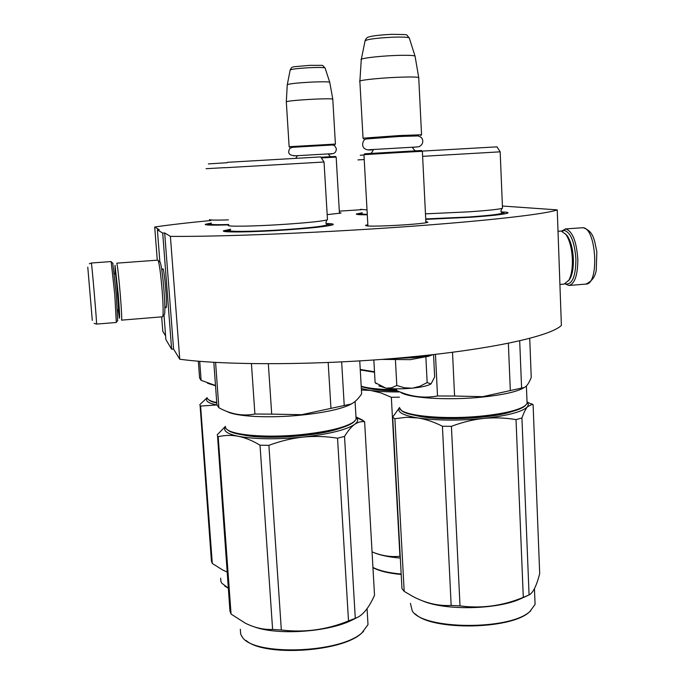<?xml version="1.0" encoding="UTF-8"?>
<svg xmlns="http://www.w3.org/2000/svg" width="685" height="685" viewBox="0 0 685 685"><rect width="100%" height="100%" fill="white"/><g stroke="black" fill="none" stroke-linecap="round" stroke-linejoin="round"><path stroke-width="1.03" d="M164.674 232.96L170.394 236.359L179.744 359.223L173.57 349.05L164.674 232.96L162.705 233.088L157.387 229.852L159.254 229.732L154.707 227.026C169.101 224.885 187.844 222.719 210.946 220.519M502.413 206.031L557.247 209.875C546.245 214.097 485.108 221.169 398.875 227.172C312.762 233.183 217.402 236.873 170.394 236.359M339.323 211.16L361.303 209.704M339.409 212.615L341.07 213.044L327.173 214.645M425.839 221.469L427.885 222.248C424.452 224.158 371.955 227.163 366.278 225.776L365.542 225.331L367.845 224.689M230.674 229.201L223.678 230.751C219.611 232.652 253.065 232.249 287.683 229.817C312.497 228.036 327.464 226.384 332.593 224.86C334.511 224.098 332.336 223.627 326.06 223.456M425.736 219.354L470.732 217.239C491.428 215.766 503.689 214.414 507.499 213.189C509.083 212.513 506.934 212.085 501.06 211.896M362.262 212.795L356.397 213.985C355.763 214.542 359.394 214.816 367.297 214.799M211.365 223.053L205.269 224.303C204.481 225.194 212.307 225.382 228.73 224.86M557.247 209.875L561.383 325.418C550.731 336.172 490.64 349.607 405.691 357.407C320.854 365.242 226.607 365.602 179.744 359.223M154.707 227.026L157.276 260.163M161.677 316.864L162.799 331.292L165.599 335.907M157.387 229.852L159.879 262.055M163.98 314.963L165.881 339.554L171.627 349.213L173.57 349.05M162.705 233.088L171.627 349.213M165.539 307.026L165.864 307.83L166.224 307.556C167.354 304.637 164.631 271.774 163.013 268.76L162.396 269.351M502.096 212.992L504.151 213.121M225.04 231.539L229.595 230.468M327.25 224.577L331.283 224.945M206.733 224.911L210.535 224.132M357.878 214.542L361.534 213.831M561.846 231.179L564.568 230.468C570.87 232.789 574.646 242.319 575.897 259.058C575.777 275.524 572.626 283.864 566.452 284.087L565.493 283.761M561.46 231.093L565.853 228.961C572.506 231.376 576.496 241.403 577.815 259.05C577.789 275.027 574.843 283.838 568.961 285.474L565.125 283.898M117.649 320.691L116.322 294.559L112.751 263.177M94.145 323.346L96.551 324.091L116.313 322.472L114.797 294.824L111.158 261.576L91.328 263.006L89.375 263.768M87.774 267.176L92.295 320.426L87.774 267.176M88.913 280.542L91.174 307.171L88.913 280.542M568.644 280.619L570.125 278.512C572.489 273.94 573.568 267.45 573.371 259.05C572.857 248.869 570.819 241.129 567.283 235.837L565.399 233.825M559.919 284.429L564.166 284.087L568.901 280.165C571.427 275.267 572.583 268.315 572.369 259.298C571.812 248.364 569.637 240.067 565.844 234.398L561.246 231.068L558.018 231.239M118.171 309.903L119.37 318.234C119.875 318.448 119.49 310.433 118.214 294.199L115.011 265.198L115.097 273.752M121.45 319.955L121.553 320.135C121.956 318.927 121.528 310.296 120.26 294.225C118.736 276.406 117.589 266.054 116.793 263.16L157.841 260.129L158.235 260.66C159.545 264.932 160.864 275.045 162.191 290.979C163.176 304.534 163.398 312.968 162.842 316.282L162.542 316.795L121.57 320.135M118.419 309.868L119.07 312.625L118 293.694L115.551 270.96L115.354 273.735M164.186 314.715L164.58 314.261C165.111 311.161 164.914 303.292 163.989 290.663C162.765 275.815 161.523 266.388 160.281 262.389L159.776 261.961M425.907 222.719L422.371 151.291L400.571 152.472L363.949 154.682L367.913 225.947M421.506 150.512L364.737 153.791L363.966 154.664M418.458 135.93L399.526 136.426L366.261 138.969M421.489 134.782L399.697 135.536L363.041 138.182M418.74 77.944L418.698 77.516C416.506 76.883 409.168 76.814 396.683 77.328C377.17 78.15 356.748 80.487 359.873 81.472L363.033 138.07M415.11 56.53L414.999 56.033C412.875 55.271 406.171 55.1 394.877 55.502C377.187 56.179 358.597 58.585 361.226 59.792M336.172 157.105L321.359 157.901M339.452 213.386L336.172 157.096L335.462 156.463L320.931 157.242M332.85 144.972L291.81 147.326M335.376 144.073L289.138 146.718L289.806 147.301M332.799 99.308L332.764 99.085C330.983 98.666 324.699 98.691 313.927 99.171C296.271 100.138 287.058 101.063 286.296 101.937M329.776 82.474L329.716 82.209C328.004 81.703 322.258 81.652 312.497 82.046C296.468 82.911 288.06 83.853 287.255 84.863L286.313 101.705M412.55 388.13L419.854 386.297L427.157 382.564L431.002 383.925C428.116 385.732 421.969 387.128 412.55 388.13L411.908 388.19C402.095 389.054 393.567 389.054 386.306 388.198L378.865 385.912M376.288 383.668L375.106 382.641L385.852 388.13M428.819 356.174L410.298 359.651L381.862 359.402M391.572 358.64L412.858 357.707C420.684 356.971 427.038 355.986 431.918 354.761M433.554 354.573L434.658 376.955L431.07 383.874M373.847 359.985L375.106 382.641M386.306 388.198L391.546 387.796L396.795 385.484L404.467 387.787L411.908 388.19M395.408 359.497L396.795 385.484M425.856 356.697L427.157 382.564M354.839 420.984L352.955 422.731C344.82 428.116 328.064 432.244 302.684 435.103C268.537 438.777 233.046 436.002 227.497 429.726M355.935 416.232L356.114 419.374L353.666 421.951C345.445 427.397 328.483 431.567 302.779 434.461C265.052 438.546 226.855 434.752 225.579 427.466M359.753 360.918L361.637 393.858C358.349 398.85 354.839 402.232 351.114 404.022L301.691 414.69L271.705 414.134L268.34 363.795M352.364 403.379L349.889 404.767C340.325 409.236 324.21 412.678 301.546 415.084C269.342 418.415 235.375 416.6 226.915 411.445M328.183 362.545L330.949 408.269M213.823 362.314L216.897 404.681L218.866 407.712L215.587 362.416M251.438 363.658L254.897 414.023C242.798 416.394 230.785 414.288 218.866 407.712M254.897 414.023L271.705 414.134M341.652 361.928L344.212 405.203M228.396 225.348C226.059 226.838 255.95 226.307 286.441 224.2C308.079 222.676 321.53 221.272 326.805 219.996L325.872 222.745L327.139 224.843C324.039 226.213 310.536 227.762 286.63 229.501C254.152 231.778 223.61 232.009 230.28 230.083M224.731 167.748L324.031 162.011M227.369 162.319L320.717 156.916L324.039 162.028L327.481 219.765L326.805 219.996M327.447 219.217L327.481 219.765M217.522 435.806L218.181 436.696L231.068 614.077L229.963 611.106L217.522 435.806M356.491 417.79C358.452 419.836 357.81 422.046 354.565 424.426C346.113 429.94 328.963 434.162 303.121 437.081C314.68 435.985 326.154 436.345 337.542 438.186L344.521 436.422C347.997 430.728 351.345 426.738 354.565 424.426C357.955 422.106 361.312 421.224 364.634 421.789L362.656 420.462M356.363 417.088L362.639 420.128M363.607 631.347L361.312 633.454C341.481 652.137 263.819 656.864 246.069 640.449M225.433 426.772C222.702 430.702 227.009 433.87 238.363 436.285C255.128 439.308 276.714 439.573 303.121 437.081C292.11 438.237 280.704 440.986 268.897 445.327L260.026 445.199L272.604 629.455C263.477 629.815 254.323 627.7 245.161 623.093L231.068 614.077M218.181 436.696C224.928 435.121 231.658 434.984 238.363 436.285C245.418 437.758 252.637 440.729 260.026 445.199M344.521 436.422L355.292 618.324L348.502 620.935C326.736 629.789 304.345 632.812 281.329 629.995L272.604 629.455M364.634 421.789L374.524 595.265C369.147 607.389 363.204 614.89 356.714 617.767L355.292 618.324M337.542 438.186L348.502 620.935M268.897 445.327L281.329 629.995M225.433 426.335L217.145 434.889M339.554 428.459C318.277 436.276 266.097 439.898 243.766 435.061M313.071 433.853L313.096 434.35M321.017 432.62L321.042 433.048M354.436 618.897L351.636 620.302C328.141 632.007 278.444 635.483 254.709 627.032M367.674 619.112L367.999 624.617L361.971 632.786C340.094 653.541 252.217 656.144 242.002 636.545L240.675 634.113L240.324 629.241M525.763 405.169L524.282 406.53C517.877 410.863 504.134 414.202 483.062 416.531C445.044 420.684 401.924 416.377 400.579 409.022M526.996 401.008L527.09 403.508L525.001 405.785C518.528 410.161 504.614 413.534 483.276 415.898C444.771 420.093 401.11 415.752 399.775 408.32M529.719 338.399L531.243 377.392C529.077 383.069 526.722 386.443 524.188 387.505L482.737 396.666L454.583 396.033L452.511 352.296M524.316 387.453L521.927 388.815C514.307 392.351 501.146 395.108 482.446 397.069C447.562 400.716 407.087 397.994 400.288 392.043M508.364 343.305L510.316 390.51M393.447 388.755L396.564 390.467L396.478 388.832M435.463 354.359L437.509 395.998C423.638 398.516 409.99 396.666 396.564 390.467M437.509 395.998L454.583 396.033M519.692 340.856L521.576 387.701M425.462 213.848L468.891 211.836C486.932 210.569 497.944 209.43 501.942 208.403L500.863 211.1L502.028 213.163C499.922 214.277 488.867 215.552 468.865 216.982L425.719 218.935M422.619 156.334L500.161 151.83M422.157 151.102L497.002 146.855L500.17 151.839L502.499 208.197L501.942 208.403M502.482 207.76L502.499 208.197M393.661 417.901L394.894 418.706L404.184 591.378L401.967 588.638L392.702 417.071L393.661 417.901M527.364 402.335L528.418 404.501L527.476 406.779C522.449 411.805 507.859 415.684 483.696 418.432C494.579 417.396 505.35 417.79 516.019 419.605L521.936 417.987C523.845 412.618 525.695 408.876 527.476 406.779L532.057 404.424L533.093 404.638L531.491 403.773M530.789 610.78L529.12 612.236C510.239 629.695 431.687 630.688 415.358 613.974M399.603 407.601C396.529 411.908 402.652 415.358 417.97 417.953C436.807 420.624 458.71 420.778 483.696 418.432C473.344 419.511 462.58 422.148 451.424 426.327L442.424 426.25L451.167 605.429C438.186 606.131 425.342 603.1 412.627 596.335L404.184 591.378M394.894 418.706L406.488 417.276L417.97 417.953C425.976 419.263 434.127 422.028 442.424 426.25M521.936 417.987L529.077 594.94L523.297 597.363C502.687 605.891 481.589 608.734 460.012 605.9L451.167 605.429M533.093 404.638L539.694 573.61C536.543 585.915 532.999 593.03 529.077 594.94M516.019 419.605L523.297 597.363M451.424 426.327L460.012 605.9M399.595 407.481L392.702 417.071M511.507 411.702C490.597 418.912 437.158 421.044 416.035 415.581L416.035 415.581M475.227 417.233L475.253 417.799M483.336 416.506L483.362 417.037M521.824 598.236L520.925 598.647C497.884 609.59 445.832 610.789 422.996 601.045M534.899 600.069L535.071 604.444L529.796 611.611C509.435 630.508 423.287 629.712 412.301 611.011L410.401 603.357M216.777 403.011C212.633 402.121 209.935 401.042 208.668 399.775M216.743 402.557C211.074 401.393 207.915 399.929 207.264 398.156M207.529 383.249L215.527 385.758M198.342 361.2L199.583 377.983L201.116 380.346L199.712 361.32M215.51 385.518L201.116 380.346M209.456 219.508C209.259 220.15 215.561 220.279 228.379 219.885M206.065 168.69L224.783 167.645M208.386 163.903L227.172 162.713M200.08 405.374L200.602 406.068L212.299 563.498L211.434 561.169L200.08 405.374M228.302 588.252L224.671 585.975M227.12 572.035L222.762 570.023L212.299 563.498M207.195 397.908C204.858 400.819 208.094 403.165 216.905 404.955L200.602 406.068M207.161 397.651L199.797 404.664M228.285 588.064L221.837 583.243L220.921 581.556L220.681 578.2M396.093 390.262C379.875 390.108 368.256 388.883 361.226 386.58M394.937 389.696C379.516 389.517 368.273 388.352 361.2 386.203M360.276 369.943L374.532 372.246M374.507 371.784L360.242 369.446M360.524 209.336L367.023 209.91M357.955 159.905L364.232 159.562M360.267 155.255L363.975 154.981M401.204 574.467C388.686 573.319 379.267 571.042 372.948 567.625M399.441 397.197L391.341 397.274L399.929 556.288C390.638 557.222 381.339 555.749 372.049 551.87M399.158 391.94C387.95 392 378.411 391.495 370.559 390.424L380.894 392.899L391.341 397.274M361.337 388.583L370.559 390.424L361.423 390.022M397.437 390.852C384.371 390.75 374.387 389.842 367.494 388.147M400.314 558.061C389.285 557.153 380.535 555.364 374.07 552.692M401.179 574.039C388.832 572.943 379.413 570.742 372.94 567.437M565.185 228.944L582.807 227.737C596.489 227.506 599.529 285.003 585.846 284.087L569.141 285.457M115.996 273.692L115.328 273.794C116.056 274.479 119.104 311.033 118.351 309.877L119.062 309.817M96.551 324.091C97.193 326.265 91.876 263.836 91.353 263.066L91.328 263.006M361.329 59.27L365.019 41.074C365.944 39.422 375.166 38.129 392.685 37.195C401.941 36.896 407.464 37.118 409.253 37.88L409.399 38.334M287.306 84.589L290.14 70.153C290.834 69.168 297.752 68.329 310.887 67.635C318.902 67.335 323.628 67.43 325.067 67.935L325.144 68.183M326.539 224.278L327.139 224.843M501.548 212.71L502.028 213.163M211.014 223.755C208.968 224.629 214.867 224.877 228.704 224.509M361.894 213.489C360.644 213.96 362.433 214.251 367.271 214.345M365.97 225.716L365.542 225.331M224.457 231.436L223.678 230.751M356.842 214.388L356.397 213.985M205.817 224.783L205.269 224.303M582.113 227.72L583.209 227.737C594.023 231.521 594.28 240.178 596.84 251.755L596.25 270.369C595.522 273.52 594.443 280.199 585.846 284.087M117.829 320.477L116.416 322.113M163.201 269.291L161.72 269.402M166.327 306.957L164.854 307.077M115.285 273.743L114.369 273.64M117.469 310.142L118.351 309.877M112.999 263.382L111.321 261.987M570.125 278.512L568.901 280.165M567.283 235.837L565.844 234.398M164.58 314.261L162.842 316.282M160.281 262.389L158.235 260.66M421.481 150.486L422.362 151.291M373.548 149.424C372.066 152.541 370.782 153.877 369.686 153.431M412.25 147.181C414.1 150.135 415.53 151.316 416.54 150.726M420.796 135.57L421.592 134.662M363.863 138.884L363.093 138.182M421.549 134.662L418.723 77.525L415.033 56.05M361.252 59.809L359.899 81.035M365.122 40.561C366.064 38.394 367.237 37.221 368.641 37.033C372.349 35.825 379.995 34.935 391.58 34.344C411.616 34.601 405.126 34.267 409.253 37.88L414.999 56.033M297.53 155.632L295.809 158.235M328.158 153.868C329.827 156.308 330.983 157.233 331.634 156.651M334.802 144.715L335.427 144.004M335.402 144.004L332.782 99.085L329.733 82.217M289.13 146.659L286.313 101.945M290.2 69.879C292.683 66.214 288.984 67.241 310.168 65.332C327.344 65.58 320.717 64.441 325.067 67.935L329.716 82.209M428.014 356.474L432.817 354.659M368.932 149.75L416.848 146.975M412.319 147.386L418.98 146.701C421.686 145.348 422.945 143.388 422.748 140.802C422.585 138.242 420.821 136.572 417.473 135.793L398.576 136.538C375.286 138.413 364.865 137.334 363.666 140.827C361.149 145.314 362.853 151.573 373.505 149.63M293.805 155.889L331.865 153.697M328.201 153.997C335.059 154.228 336.13 152.224 336.344 148.508C333.723 144.869 337.131 144.15 316.025 145.588C298.968 146.008 290.166 147.104 289.618 148.868C287.109 153.731 289.738 156.034 297.504 155.76M352.955 422.731L353.666 421.951M356.114 419.374L355.078 401.478M349.889 404.767L351.114 404.022M356.474 417.585L363.863 421.027M351.636 620.302L356.705 617.767M367.074 608.657L367.999 624.617M361.312 633.454L361.971 632.786M524.282 406.53L525.001 405.785M527.09 403.508L526.397 385.989M521.927 388.815L524.188 387.505M527.356 402.112L532.057 404.424M520.925 598.647L527.63 595.607M534.446 588.689L535.071 604.444M529.12 612.236L529.796 611.611"/></g></svg>

